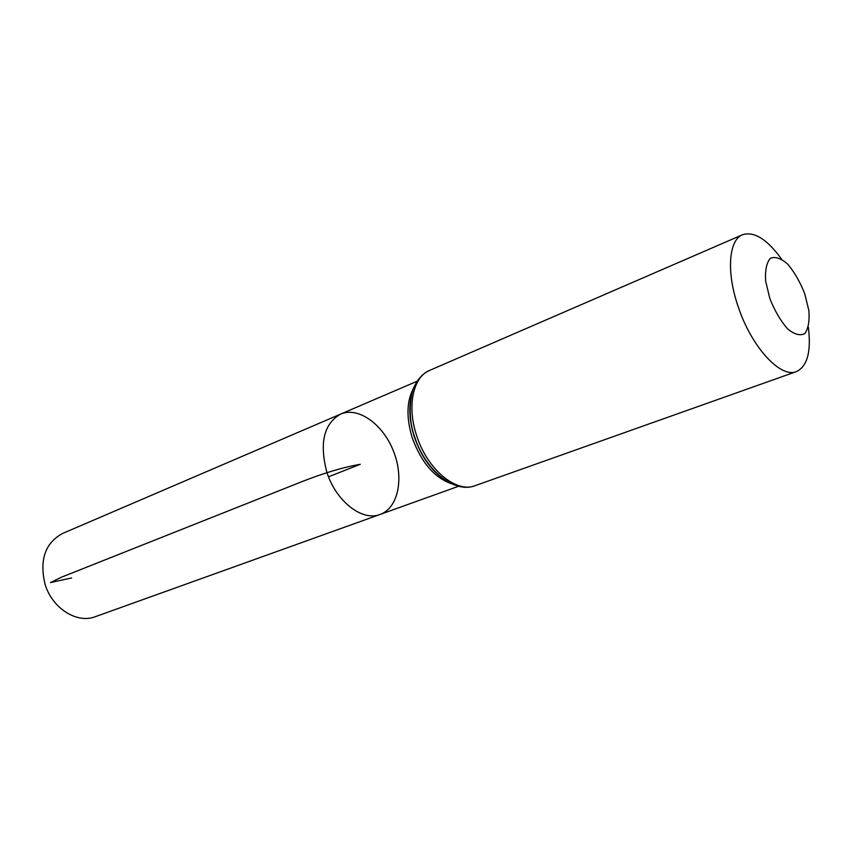 <?xml version="1.0" encoding="UTF-8"?>
<svg xmlns="http://www.w3.org/2000/svg" width="852" height="852" viewBox="0 0 852 852"><rect width="100%" height="100%" fill="white"/><g stroke="black" fill="none" stroke-linecap="round" stroke-linejoin="round"><path stroke-width="1.28" d="M326.742 471.795C319.276 442.902 323.909 423.668 340.64 414.083C358.351 406.393 383.102 424.339 393.507 451.209C404.221 477.972 398.353 507.973 380.141 514.427C362.281 521.765 335.688 501.157 326.742 471.795C319.276 442.902 323.909 423.668 340.64 414.083L62.579 533.469C45.262 542.905 39.384 559.668 44.922 583.758C51.865 608.147 76.904 624.037 95.339 616.678L380.141 514.427C362.281 521.765 335.688 501.157 326.742 471.795M769.867 298.626L765.639 281.032C764.979 270.286 766.566 262.693 770.4 258.262C775.309 256.335 781.114 258.326 787.791 264.248C794.415 272.129 800.039 281.895 804.671 293.514L808.857 310.458C809.688 321.002 808.324 328.702 804.789 333.569C800.081 336.039 794.309 334.431 787.482 328.755C780.592 320.831 774.724 310.788 769.867 298.626M808.367 327.221C811.349 351.588 807.366 366.381 796.428 371.589C780.751 378.49 751.858 347.488 738.471 307.508C726.181 272.768 728.545 239.955 742.539 234.747C754.095 231.094 767.098 239.199 781.529 259.061M328.531 476.8L360.258 464.308C343.58 467.173 324.165 472.935 302.013 481.614L61.568 577.155L50.438 582.566L71.611 577.965M451.911 483.883C434.573 477.983 421.346 462.636 412.24 437.822C406.042 417.182 406.617 400.408 413.955 387.5M416.617 435.521C406.734 406.276 413.135 376.861 429.706 370.364C423.199 373.282 418.172 378.49 414.615 385.988C410.43 392.655 407.341 417.917 414.53 436.501C424.797 469.686 454.169 493.947 475.107 485.683C456.257 493.457 427.108 469.25 416.617 435.521M442.71 478.355C430.143 468.845 420.718 454.957 414.423 436.682C409.95 422.581 408.811 409.631 410.994 397.809M417.267 381.185L340.64 414.083M458.632 486.247L380.141 514.427M442.518 478.217C430.217 469.196 420.813 455.405 414.306 436.852C409.769 422.422 408.651 409.482 410.952 398.044M742.539 234.747L429.706 370.364M796.428 371.589L475.107 485.683"/></g></svg>
